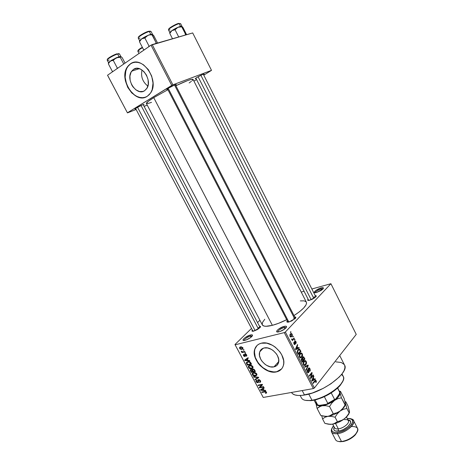 <?xml version="1.0" encoding="UTF-8"?>
<svg xmlns="http://www.w3.org/2000/svg" width="465" height="465" viewBox="0 0 465 465"><rect width="100%" height="100%" fill="white"/><g stroke="black" fill="none" stroke-linecap="round" stroke-linejoin="round"><path stroke-width="0.7" d="M284.173 327.517C280.29 328.906 278.175 330.4 277.838 331.998L277.826 331.987C278.204 330.382 280.319 328.889 284.173 327.517L284.876 328.877L284.173 327.517L286.161 327.662L284.173 327.517L284.191 326.378L284.173 327.517M278.988 331.807L278.221 331.958C273.809 332.69 279.436 327.476 284.191 326.378L286.115 326.227L286.58 326.674L285.865 327.999L284.545 329.121L279.872 331.545L278.209 331.964L276.762 331.754L276.96 330.65L278.704 329.028L284.191 326.378C286.585 325.878 287.155 326.407 285.905 327.953C284.08 329.691 281.773 330.975 278.988 331.807M321.024 288.963C317.688 290.177 315.793 291.433 315.34 292.729C315.793 291.433 317.688 290.177 321.024 288.963L321.6 290.114L321.024 288.963L323.018 288.922L321.024 288.963L321.013 287.945L321.024 288.963M316.682 292.468L315.45 292.718C311.986 293.177 316.799 289.073 321.013 287.945L323.425 287.975L322.913 289.032L321.03 290.491L316.682 292.468L315.299 292.735L314.299 292.409L315.979 290.393L321.013 287.945C323.309 287.376 323.954 287.73 322.943 289.003L316.682 292.468M250.42 336.096C246.723 337.433 244.642 338.892 244.166 340.473C244.642 338.892 246.723 337.433 250.42 336.096L251.03 337.247L250.42 336.096L252.123 336.189L250.42 336.096L250.461 334.992L250.42 336.096M245.067 340.31L244.421 340.444C240.312 341.147 246.049 336.015 250.461 334.992L252.187 334.881L252.536 335.335L250.379 337.741L245.886 340.066L244.358 340.45L243.108 340.217L243.433 339.119L245.218 337.532L250.461 334.992C252.53 334.556 253.03 335.021 251.96 336.381C250.141 338.148 247.845 339.456 245.067 340.31M147.876 86.089C142.592 81.91 140.645 76.545 142.04 70C140.645 76.545 142.592 81.91 147.876 86.089M133.467 69.43L136.722 68.343L140.354 69.053L143.801 71.471L146.522 75.214L148.085 79.707L148.259 84.235L147.027 88.1L144.592 90.722C136.6 96.488 125.172 79.19 131.705 71.145L133.467 69.43C141.273 63.374 152.997 80.555 146.649 88.705L144.592 90.722L143.04 91.436L139.558 91.553L136.013 89.943L132.938 86.856L131.723 84.892L130.159 80.497L129.933 76.022L131.089 72.133L133.467 69.43M132.903 62.676L130.334 63.926C142.116 54.608 160.059 80.683 150.491 93.116L147.248 96.302L149.3 94.61L150.968 92.349L152.177 89.606L153.026 83.09L151.689 76.068L148.358 69.64L143.546 64.838L140.825 63.298L138.029 62.42L135.28 62.234L132.682 62.746L130.334 63.926L128.328 65.728L126.736 68.07L125.009 73.987L125.376 80.771L127.753 87.42L131.787 92.959L136.879 96.592L139.599 97.511L142.302 97.778L144.882 97.365L147.248 96.302C135.024 104.951 117.767 78.608 127.77 66.419L130.56 63.856L127.997 66.35C118.709 77.62 133.159 102.579 145.655 97.104L145.644 97.104M273.972 366.868C266.893 368.745 257.128 358.422 259.737 351.854C260.452 349.831 261.882 348.541 264.033 347.989L267.608 347.965L271.421 349.389L273.234 350.593L276.303 353.749L277.442 355.574L278.704 359.358L278.477 362.84L276.809 365.473L273.972 366.868L270.403 366.827L266.654 365.374L264.881 364.176L261.876 361.084L260.755 359.294L259.487 355.574L259.656 352.121L261.243 349.459L264.033 347.989C270.956 345.908 280.988 356.184 278.483 362.822C277.756 364.996 276.257 366.344 273.972 366.868L278.744 361.555L273.972 366.868M256.942 345.588L254.983 348.86C250.978 358.806 265.718 374.517 276.536 371.738L276.379 371.919C265.562 374.697 250.809 358.98 254.82 349.029C255.895 346.007 258.046 344.071 261.272 343.222L258.964 344.094L257.046 345.483L255.599 347.32L254.657 349.546L254.431 354.783L255.14 357.602L258.058 363.113L260.168 365.606L265.277 369.611L270.961 371.831L276.379 371.919L278.727 371.134L280.709 369.826L282.249 368.042L283.272 365.839L283.749 363.305L283.644 360.544L281.726 354.76L279.988 351.97L275.292 347.152L272.525 345.321L266.707 343.153L261.272 343.222C271.723 339.979 287.079 355.574 283.313 365.705C282.214 369.065 279.901 371.134 276.379 371.919L281.558 368.972M167.731 89.297L166.993 89.495C166.534 89.513 166.999 89.082 168.388 88.21L166.813 89.402L167.731 89.297M135.832 108.915L135.112 109.112L136.297 108.008L134.949 109.054L135.832 108.915M196.056 78.562L195.352 78.765L196.846 77.469L195.213 78.649L196.056 78.562M309.87 300.198L308.812 300.419C307.586 300.506 307.342 300.094 308.092 299.187L307.673 300.099L308.586 300.437L312.335 299.245L316.084 296.554L316.095 295.734L315.212 295.624C316.392 295.566 316.584 296.002 315.776 296.932L309.87 300.198M288.405 321.222L287.98 322.175L167.476 88.809M289.027 321.989L288.207 322.152C286.795 322.28 286.487 321.832 287.271 320.809L286.841 321.745L287.719 322.187L291.584 321.019L295.606 318.101L295.705 317.153L294.717 316.979C296.007 316.938 296.193 317.45 295.269 318.519L289.027 321.989M253.832 331.109L253.134 331.249C251.879 331.371 251.623 330.958 252.361 330.011L251.943 330.824L252.646 331.283L257.075 329.755L260.22 327.366L260.452 326.418L259.458 326.238C260.65 326.157 260.848 326.604 260.04 327.575L253.832 331.109M258.581 327.476L259.092 328.441L258.581 327.476L260.109 327.494L258.581 327.476M314.032 296.903L314.561 297.949L314.032 296.903L315.834 296.868M344.722 365.502L344.925 367.815L344.071 370.576L342.159 373.686L339.258 377.016L330.929 383.788L323.163 388.397L312.184 393.065L302.221 395.349L298.146 395.477L294.897 394.936L292.578 393.756L291.485 392.454C293.159 395.262 297.507 396.116 304.523 395.029L302.192 390.565L304.523 395.029C323.483 392.315 349.767 372.18 344.513 365.008L339.717 355.556M146.37 103.468C146.155 102.788 148.614 100.847 153.746 97.656L167.935 89.699L153.746 97.656L272.368 325.326C276.739 324.169 281.517 322.286 286.696 319.688L278.512 323.326L272.368 325.326L153.746 97.656L148.347 101.271L146.37 103.468L262.318 324.89C263.341 326.587 266.689 326.732 272.368 325.326L265.997 326.291L263.876 326.012L262.312 324.884M193.039 79.381C192.039 78.684 186.32 80.8 175.886 85.723L187.587 80.59L191.231 79.405L193.045 79.381L306.359 302.157L306.557 303.197L306.028 304.883L303.639 308.051L299.483 311.736L293.99 315.566C303.116 309.568 307.243 305.098 306.359 302.157M330.917 283.714L285.365 332.004L314.392 387.996L356.237 334.393L330.917 283.714L311.858 288.992L330.917 283.714L285.365 332.004L284.289 332.603L313.334 388.595L263.237 397.453L235.133 344.803L284.289 332.603L285.365 332.004L314.392 387.996L356.237 334.393L330.917 283.714M292.694 336.544L293.084 336.119L293.328 336.59L292.938 337.015L292.694 336.544L292.938 337.015L293.328 336.59L293.084 336.119L292.694 336.544M293.02 339.136L294.06 337.997L294.299 338.468L292.293 340.671L292.375 339.845L291.793 339.781L291.602 339.107L291.956 338.927L292.427 339.537L293.02 339.136L292.346 339.531L291.956 338.927L291.602 339.107L291.724 339.677L292.375 339.845L292.293 340.671L294.299 338.468L294.06 337.997L293.02 339.136M294.362 339.77L294.752 339.34L294.996 339.81L294.601 340.241L294.362 339.77L294.601 340.241L294.996 339.81L294.752 339.34L294.362 339.77M294.769 341.223L295.717 341.229L296.24 342.67L295.949 343.496L295.734 341.996L295.06 341.636L295.252 344.042L294.339 344.478L293.711 342.769L293.95 342.234L294.217 343.623L294.822 343.897L294.711 341.287L294.775 343.961L294.217 343.623L293.95 342.234L293.938 343.961L294.543 344.571L295.06 344.385L295.06 341.636L295.699 341.926L295.949 343.496L295.996 341.641L295.583 341.74L295.996 341.641L295.362 341.002L294.769 341.223M297.943 347.994L298.96 347.483L299.216 347.971L295.752 349.634L295.496 349.139L297.455 344.565L297.705 345.053L297.106 346.379L297.943 347.994L297.106 346.379L297.705 345.053L297.455 344.565L295.496 349.139L295.752 349.634L299.216 347.971L298.96 347.483L297.943 347.994M302.285 353.801L302.593 355.179L302.297 356.498L301.361 357.637L300.593 357.87L299.402 356.771L299.402 354.533L300.843 352.976L301.628 353.063L302.285 353.801L301.18 352.941L299.972 353.592C299.181 354.377 299.03 355.516 299.512 357.004L300.407 357.835L301.872 357.161L302.552 355.626L302.14 355.713L302.552 355.626L302.285 353.801L301.808 353.906L302.285 353.801M306.232 361.439L306.545 362.816L306.249 364.142L305.325 365.292L304.569 365.542L303.383 364.455L303.378 362.212L304.802 360.631L305.581 360.706L306.232 361.439L305.139 360.59L303.941 361.259C303.157 362.061 303.011 363.2 303.494 364.688L304.36 365.507L305.831 364.81L306.505 363.264L306.098 363.351L306.505 363.264L306.232 361.439L305.749 361.538L306.232 361.439M316.177 380.678L316.357 381.713L315.886 382.695L315.956 381.317L315.468 380.771L313.253 383.422L313.015 382.957L315.427 380.178L316.177 380.678L315.677 380.172L314.776 380.73L313.015 382.957L313.253 383.422L315.59 380.771L315.886 382.695L316.369 381.631L315.927 381.713L316.369 381.631L316.177 380.678L315.619 380.783L316.177 380.678M314.142 379.312L315.119 378.743L315.369 379.225L312.044 381.091L311.794 380.603L313.637 375.871L313.887 376.354L313.317 377.72L314.142 379.312L313.317 377.72L313.887 376.354L313.637 375.871L311.794 380.603L312.044 381.091L315.369 379.225L315.119 378.743L314.142 379.312M311.038 377.481L313.125 374.883L313.364 375.348L310.754 378.597L310.498 378.103L311.591 373.546L309.487 376.144L309.242 375.679L311.87 372.448L312.125 372.942L311.038 377.481L312.125 372.942L311.87 372.448L309.242 375.679L309.487 376.144L311.591 373.546L310.498 378.103L310.754 378.597L313.364 375.348L313.125 374.883L311.038 377.481M308.475 368.187L309.022 367.885L309.644 368.187L310.312 370.163L309.893 371.314L309.713 369.152L309.196 368.501L308.725 368.64L309.045 371.587L308.231 372.82L307.394 372.215L307.016 370.762L307.388 369.722L307.627 371.686L308.132 372.209L308.568 371.948L308.161 369.21L308.475 368.187L308.214 369.652L308.696 371.57L308.103 372.198L307.627 371.686L307.388 369.722L307.324 372.081L308.028 372.796L308.731 372.517L308.725 368.64L309.138 368.483L309.655 369.036L309.893 371.314L309.986 368.699L309.516 368.797L309.986 368.699L309.219 367.908L308.475 368.187M304.622 366.757L308.033 365.031L308.266 365.484L306.33 370.059L306.08 369.576L307.853 365.659L304.877 367.245L304.622 366.757L304.877 367.245L307.853 365.659L306.08 369.576L306.33 370.059L308.266 365.484L308.033 365.031L304.622 366.757M302.663 357.085L303.744 356.94L304.93 359.026L302.25 362.183L301.192 359.579L301.593 358.562L302.337 358.492L302.663 357.085L302.337 358.492L301.512 358.649L301.494 360.73L302.25 362.183L304.93 359.026L303.447 356.765L302.663 357.085M297.984 349.802L299.559 349.163L300.971 351.377L298.263 354.487L297.182 351.959L297.891 349.907L297.245 352.371L298.263 354.487L300.971 351.377L299.419 349.116L297.984 349.802M290.352 333.934L291.421 333.457L292.287 334.631L292.189 335.84L291.113 336.986L290.003 336.358L289.887 334.684L290.352 333.934L290.003 336.358L290.695 337.003L291.735 336.538L292.096 334.097L291.671 334.201L292.096 334.097L291.404 333.446L290.352 333.934M290.393 332.103L290.794 331.679L291.032 332.15L290.637 332.574L290.393 332.103L290.637 332.574L291.032 332.15L290.794 331.679L290.393 332.103M234.965 344.53L263.237 397.453L313.334 388.595L314.392 387.996L313.334 388.595L284.289 332.603L235.133 344.803L263.237 397.453L234.965 344.53L235.133 344.803L234.965 344.53L251.524 328.418L234.965 344.53M259.894 320.263L257.534 322.565L259.894 320.263M301.233 292.072L304.064 291.253L301.233 292.072M243.794 349.634L243.189 349.779L243.428 350.226L244.032 350.081L243.794 349.634L243.189 349.779L243.428 350.226L244.032 350.081L243.794 349.634M245.433 352.708L244.828 352.848L245.067 353.295L245.671 353.156L245.433 352.708L244.828 352.848L245.067 353.295L245.671 353.156L245.433 352.708M249.566 360.48L248.095 360.381L247.275 358.835L248.333 358.16L248.083 357.695L244.625 360.073L244.875 360.544L249.815 360.945L249.566 360.48L248.095 360.381L247.275 358.835L248.333 358.16L248.083 357.695L244.625 360.073L244.875 360.544L249.815 360.945L249.566 360.48M252.861 367.954L252.739 366.344L250.908 365.24L248.752 365.752L248.304 366.635L248.572 367.577L250.013 368.669L251.455 368.739L252.635 368.228L253.007 367.664L252.85 366.536L251.524 365.403L249.769 365.292L248.362 366.304L248.513 367.472C249.449 368.64 250.496 369.053 251.641 368.704L252.861 367.954M256.738 375.238L256.93 374.418L256.488 373.453L254.785 372.529L252.629 373.017L252.193 373.726L252.379 374.726L253.884 375.923L255.326 376.005L256.506 375.505L256.889 374.935L256.732 373.825L255.407 372.692L253.646 372.575L252.233 373.575L252.379 374.726C253.32 375.894 254.367 376.307 255.518 375.97L256.738 375.238M260.423 380.765L259.546 379.829L258.581 379.614L257.813 380.178L257.924 382.213L256.634 381.672L256.477 380.899L256.953 380.562L256.663 380.132L255.907 381.149L256.674 382.399L257.819 382.747L258.569 382.154L258.534 380.126L259.377 380.219L259.906 380.823L260.022 381.655L259.47 382.079L259.761 382.509L260.574 381.939L260.499 380.922L258.453 379.638L257.831 380.114L258.081 382.032L257.709 382.282L256.593 381.596L256.465 380.94L256.953 380.562L256.663 380.132L255.93 380.707L256.105 381.707L257.93 382.724L258.552 382.236L258.342 380.358L258.697 380.074L259.906 380.823L260.034 381.631L259.47 382.079L259.761 382.509L260.609 381.846L260.423 380.765M265.451 390.321L263.969 390.182L263.161 388.664L264.236 388.043L263.992 387.583L260.476 389.78L260.72 390.24L265.695 390.786L265.451 390.321L263.969 390.182L263.161 388.664L264.236 388.043L263.992 387.583L260.476 389.78L260.72 390.24L265.695 390.786L265.451 390.321M266.573 392.948L266.433 392.076L265.573 391.46L261.661 392.007L261.894 392.443L265.509 391.879L266.061 392.437L265.393 392.972L265.811 393.373L266.573 392.948L266.515 392.204L264.55 391.478L261.661 392.007L261.894 392.443L265.428 391.867L266.003 392.28L265.393 392.972L265.684 393.396L266.573 392.948M263.492 386.642L260.075 387.287L262.504 384.788L262.254 384.317L257.994 385.136L258.226 385.572L261.638 384.915L259.214 387.421L259.464 387.886L263.725 387.083L263.492 386.642L260.075 387.287L262.504 384.788L262.254 384.317L257.994 385.136L258.226 385.572L261.638 384.915L259.214 387.421L259.464 387.886L263.725 387.083L263.492 386.642M258.482 377.231L253.501 376.708L253.745 377.167L258.116 377.574L254.919 379.37L255.163 379.824L258.714 377.661L258.482 377.231L253.501 376.708L253.745 377.167L258.116 377.574L254.919 379.37L255.163 379.824L258.714 377.661L258.482 377.231M254.698 370.123L254.099 369.344L252.983 369.001L252.199 369.291L252.013 369.861L250.873 369.57L250.234 370.233L251.193 372.384L255.43 371.494L254.698 370.123L252.733 369.036L252.013 369.861L250.873 369.57L250.263 370.076L251.193 372.384L255.43 371.494L254.698 370.123M250.85 362.886L250.054 361.956L248.577 361.584L246.967 361.997L246.34 362.996L247.316 365.124L251.542 364.194L250.85 362.886C249.967 361.7 248.949 361.299 247.81 361.683L246.386 362.648L247.316 365.124L251.542 364.194L250.85 362.886M246.677 354.929L245.968 354.196L244.933 354.132L244.526 356.068L243.881 355.452L243.829 354.446L243.329 355.074L243.776 356.068L244.735 356.516L245.386 356.01L245.288 354.568L246.154 354.888L246.27 356.248L246.805 355.783L246.729 355.039L245.107 354.08L244.602 354.458L244.619 356.056L243.939 355.568L243.829 354.446L243.364 354.847L243.509 355.684L244.916 356.486L245.357 356.126L245.206 354.685L246.218 354.998L246.27 356.248L246.816 355.754L246.677 354.929M244.747 351.424L242.492 351.866L241.788 351.191L241.271 351.278L242.172 352.04L241.69 352.15L241.922 352.598L244.985 351.877L244.747 351.424L242.492 351.866L241.788 351.191L241.347 351.633L242.172 352.04L241.69 352.15L241.922 352.598L244.985 351.877L244.747 351.424M242.84 347.727L241.126 346.785L239.94 347.123L239.51 347.878L240.138 349.046L241.364 349.436L242.829 348.86L242.84 347.727L240.556 346.867L239.562 347.588L239.673 348.494L241.922 349.36L242.951 348.628L242.84 347.727M107.607 75.406L127.462 112.89L136.129 109.484L127.462 112.89L107.56 75.225L151.038 45.169L171.754 85.403L127.451 112.78L172.887 84.828L211.517 70.366L192.696 32.934L152.195 44.594L172.887 84.828L211.517 70.366L203.786 75.156L211.517 70.366L192.696 32.934L151.038 45.169L152.195 44.594L172.887 84.828L171.754 85.403L151.038 45.169L107.56 75.225L127.462 112.89L107.607 75.406M144.103 106.346L147.236 105.113L144.103 106.346M196.556 79.538L193.928 81.125L196.556 79.538M203.536 74.667L204.158 74.04L202.571 74.516L196.846 77.469C201.206 75.01 203.629 73.918 204.106 74.197L203.536 74.667M143.418 105.038L143.987 104.398L142.087 105.026L136.297 108.008C140.796 105.479 143.359 104.334 143.993 104.573L143.418 105.038M175.625 85.217L176.258 84.537L174.439 85.089L168.388 88.21C173.061 85.566 175.671 84.403 176.218 84.729L175.625 85.217M189.15 82.95L191.347 81.358M192.097 80.736L193.062 79.48M146.417 103.526L147.934 103.503L151.532 102.364M262.231 324.698L262.498 322.437L264.783 319.24M300.326 300.89L304.162 300.861L306.22 301.925M335.846 361.857L341.298 362.502L344.228 364.537M293.618 318.293L295.42 318.351L293.618 318.293M255.762 347.152L254.826 349.372L254.431 351.895L255.302 357.428L258.226 362.938L262.766 367.623L268.259 370.797L273.914 371.971L276.536 371.738L278.884 370.954L280.872 369.646M130.56 63.856L128.555 65.658L126.962 68L125.841 70.785L125.155 77.26L126.556 84.101L129.816 90.303L134.466 94.976L137.099 96.511L139.82 97.429L142.517 97.691L145.097 97.284M266.584 392.355L265.684 393.396L266.584 392.355M265.997 392.274L266.317 391.914L266.003 392.28M265.736 391.507L265.428 391.867L265.736 391.507M265.248 391.42L264.818 391.908L265.248 391.42M262.394 391.873L261.894 392.443L262.394 391.873M261.022 389.897L263.806 387.7L262.742 388.909L263.393 390.123L261.022 389.897L262.742 388.909L263.393 390.123L263.731 389.74L263.393 390.123L261.022 389.897M264.039 387.671L263.161 388.664L264.039 387.671M261.161 386.072L259.464 387.886L261.063 386.09L260.865 385.718L261.161 386.072M262.161 384.334L261.638 384.915L262.161 384.334M258.749 384.991L258.226 385.572L258.749 384.991M262.452 384.689L260.075 387.287L262.452 384.689M260.656 381.509L259.761 382.509L260.656 381.509M260.237 380.457L259.906 380.823L260.237 380.457M259.081 379.649L258.697 380.074L259.081 379.649M258.587 382.003L257.93 382.724L258.587 382.003M256.471 381.3L256.105 381.707L256.471 381.3M258.528 381.556L258.069 382.061L258.528 381.556M258.371 380.887L257.982 381.312L258.371 380.887M258.604 379.614L257.796 380.504L258.604 379.614M256.285 378.591L255.163 379.824L256.285 378.591M258.43 377.225L258.116 377.574L258.43 377.225M257.68 377.144L257.337 377.516L257.68 377.144M254.111 376.772L253.745 377.167L254.111 376.772M256.936 374.43L255.518 375.97L256.936 374.43M252.757 374.319L252.379 374.726L252.757 374.319M255.285 375.528L252.873 374.621L252.762 373.773L253.814 372.541L253.012 373.407L254.349 372.5L253.867 373.017L256.238 373.936L256.575 373.569L256.343 374.773L254.686 375.598L253.222 375.081L252.826 373.627L254.157 372.971L255.744 373.36L256.366 374.691L255.285 375.528M251.763 371.773L251.193 372.384L251.763 371.773M250.827 370.622L251.542 369.611L251.181 370L251.984 370.291L253.187 369.001L251.984 370.291L252.268 370.745L252.629 370.361L252.268 370.745L252.71 371.576L251.449 371.837L250.798 370.285L251.693 370.059L252.71 371.576L253.065 371.198L251.449 371.837L250.833 370.634M252.803 369.024L252.013 369.861L252.803 369.024M254.698 371.157L253.21 371.471L252.542 369.809L253.396 369.03L252.972 369.477L253.896 369.768L254.21 369.437L253.896 369.768L254.198 370.216L254.541 369.849L254.198 370.216L254.698 371.157L255.047 370.779L253.21 371.471L252.571 370.221L252.815 369.524L253.675 369.588L254.698 371.157M253.059 367.199L251.641 368.704L253.059 367.199M248.885 367.077L248.513 367.472L248.885 367.077M251.414 368.257L249.002 367.362L248.897 366.496L249.978 365.252L249.135 366.135L250.496 365.211L249.99 365.74L252.356 366.647L252.698 366.286L252.466 367.501L250.815 368.338L249.217 367.681L248.955 366.362L250.28 365.688L251.861 366.071L252.489 367.408L251.414 368.257M247.921 364.496L247.316 365.124L247.921 364.496M247.02 363.502L246.653 363.88L247.02 363.502M247.781 361.689L246.357 363.165L247.781 361.689M250.809 363.857L247.572 364.572L246.932 362.845L248.566 361.584L248.043 362.125L249.519 361.712L249.17 362.072L250.385 363.055L250.734 362.688L250.385 363.055L250.809 363.857L247.572 364.572L246.915 362.909L247.833 362.177L249.263 362.09L250.809 363.857M245.229 360.177L244.875 360.544L245.229 360.177M248.188 357.893L247.275 358.835L248.188 357.893M247.525 360.34L245.171 360.177L248.136 357.788L246.863 359.102L247.525 360.34L247.88 359.968L247.525 360.34L245.171 360.177L246.863 359.102L247.525 360.34M246.839 355.661L246.27 356.248L246.839 355.661M246.526 354.685L246.218 354.998L246.526 354.685M245.799 354.121L245.421 354.51L245.799 354.121M245.77 354.109L245.363 354.528M245.386 356.01L244.916 356.486L245.386 356.01M243.846 355.341L243.509 355.684L243.846 355.341M245.305 355.336L244.793 355.853L245.305 355.336M245.2 354.789L244.695 355.307L245.2 354.789M245.508 352.848L245.067 353.295L245.508 352.848M242.649 351.871L241.922 352.598L242.649 351.871M241.283 351.168L241.347 351.633L241.788 351.191L241.283 351.168M243.875 349.779L243.428 350.226L243.875 349.779M243.003 348.273L241.922 349.36L243.003 348.273M240.027 348.146L239.673 348.494L240.027 348.146M241.678 348.913L240.114 348.401L240.056 347.832L241.358 346.785L240.829 347.309L242.399 347.82L242.707 347.512L242.463 348.372L241.097 348.971L240.033 348.18L240.469 347.431L241.841 347.343L242.492 348.256L241.678 348.913M314.607 380.94L315.415 380.794L314.607 380.94M314.328 381.294L315.038 381.166L314.328 381.294M313.753 379.527L315.369 379.225L311.817 380.533L313.096 378.26L312.678 378.336L313.096 378.26L313.759 379.539L313.096 378.26L312.172 380.469L313.759 379.539M313.416 376.441L313.887 376.354L313.416 376.441M312.887 377.801L313.317 377.72L312.887 377.801M312.643 375.482L313.364 375.348L312.643 375.482M310.858 373.691L311.591 373.546L310.858 373.691M311.341 373.093L312.125 372.942L311.341 373.093M308.202 368.745L308.725 368.64L308.202 368.745M308.446 370.477L308.818 370.402L308.446 370.477M307.813 372.698L308.731 372.517L307.813 372.698M307.109 370.25L307.667 370.14L307.109 370.25M307.185 371.773L307.627 371.686L307.185 371.773M306.377 365.868L308.266 365.484L306.377 365.868M306.086 366.019L307.853 365.659L306.086 366.019M305.447 366.339L307.336 365.955L305.447 366.339M303.872 365.211L305.831 364.81L303.872 365.211M304.627 360.695L305.139 360.59L304.627 360.695M305.592 364.339L304.459 364.932L303.366 364.403L303.802 364.31L303.668 362.648L303.232 362.741L304.174 361.735L303.529 361.869L305.273 361.2L305.924 361.811L305.592 364.339L306.15 362.921L305.726 361.508L304.552 361.369L303.575 363.241L304.25 364.839L305.592 364.339M304.151 359.189L304.93 359.026L304.151 359.189M301.489 358.672L302.337 358.492L301.489 358.672M303.128 360.398L301.866 361.439L302.32 361.34L301.901 360.532L301.448 360.625L301.901 360.532L301.797 359.061L301.244 359.183L302.163 358.899L303.128 360.398L302.395 359.061L301.797 359.061L301.611 359.846L302.32 361.34L303.128 360.398M304.377 358.928L302.982 360.125L303.442 360.026L302.965 359.108L302.5 359.207L302.965 359.108L302.907 357.55L302.355 357.666L303.354 357.353L304.377 358.928L303.54 357.457L302.907 357.55L302.709 358.48L303.442 360.026L304.377 358.928M299.937 357.573L301.872 357.161L299.937 357.573M300.611 353.063L301.18 352.941L300.611 353.063M301.634 356.684L300.495 357.26L299.39 356.731L299.826 356.632L299.698 354.975L299.251 355.068L300.204 354.068L299.547 354.214L301.303 353.551L301.971 354.167L301.634 356.684L302.198 355.277L301.773 353.859L300.588 353.708L299.594 355.562L300.28 357.167L301.634 356.684M300.169 351.552L300.971 351.377L300.169 351.552M297.606 352.017L297.205 352.179L297.617 352.092L298.222 350.273L297.536 350.424L298.983 349.703L297.85 349.959L299.321 349.686L300.419 351.273L297.885 353.755L298.338 353.65L297.908 352.825L297.461 352.923L297.908 352.825L297.617 352.092L298.338 353.65L300.419 351.273L299.524 349.79L298.222 350.273L297.606 352.017M296.862 348.506L299.216 347.971L296.862 348.506M297.193 345.175L297.705 345.053L297.193 345.175M296.629 346.483L297.106 346.379L296.629 346.483M297.542 348.198L295.502 349.116L296.868 346.896L296.408 347L296.868 346.896L297.542 348.198L296.868 346.896L295.891 349.029L297.542 348.198M294.502 341.763L295.06 341.636L294.502 341.763M294.49 342.06L294.944 341.955L294.49 342.06M294.612 342.647L295.072 342.542L294.612 342.647M294.426 344.53L295.06 344.385L294.426 344.53M293.711 342.786L294.229 342.664L293.711 342.786M293.828 343.716L294.217 343.623L293.828 343.716M294.037 344.129L294.543 344.013M294.444 339.938L294.996 339.81L294.444 339.938M293.444 338.671L294.299 338.468L293.444 338.671M291.636 339.421L292.096 339.311L291.636 339.421M292.781 336.718L293.328 336.59L292.781 336.718M290.404 336.858L291.735 336.538L290.404 336.858M291.491 336.067L290.718 336.428L289.91 336.154L290.3 336.055L290.619 334.382L289.939 334.55L291.386 334.027L291.805 334.393L291.491 336.067L291.933 335.16L291.665 334.196L290.875 334.149L290.166 335.288L290.602 336.381L291.491 336.067M290.486 332.283L291.032 332.15L290.486 332.283M300.181 395.494L301.465 397.953C302.825 400.301 306.33 401.057 311.974 400.226L311.062 400.359L312.678 400.441L311.974 400.226L308.777 394.088L311.974 400.226C326.959 398.191 347.454 382.306 343.24 376.388L341.984 373.918M342.554 381.864L340.095 385.549L337.549 388.147L330.755 393.227L322.634 397.441L316.485 399.598L310.922 400.673L305.47 400.365L311.794 400.574M341.409 374.645C344.85 376.685 344.263 380.335 339.642 385.607C333.719 392.14 321.019 398.854 311.974 400.226L312.678 400.441C323.094 398.232 331.998 393.529 339.398 386.328L342.885 381.05M152.177 34.172L153.741 35.578L157.571 43.047L153.741 35.578L152.177 34.172M152.038 34.869L152.072 34.3L156.135 42.856L152.038 34.869L150.776 34.346L152.038 34.869L149.91 34.875L152.038 34.869M152.328 34.178L149.468 34.765L144.563 37.043L141.633 38.857L144.859 37.996L147.016 35.875L141.633 38.857L139.692 40.81M138.448 37.235L140.238 35.404L145.673 32.358L148.701 31.236L151.073 31.672M152.479 34.253L151.055 31.48L149.311 31.486L150.776 34.346L149.311 31.486C145.475 32.405 137.419 37.229 138.25 38.101L139.715 40.926M156.548 43.344L156.135 42.856L155.502 43.64L156.135 42.856L156.548 43.344M149.771 46.047L148.986 46.006L144.859 37.996L148.986 46.006L148.544 46.889L148.986 46.006L149.771 46.047M139.692 41.06L139.5 41.786L143.609 49.732L144.481 49.703L143.609 49.732L139.5 41.786L141.633 38.857C139.994 40.042 139.401 40.775 139.849 41.054L139.843 41.054M143.609 49.732L143.923 50.086L143.609 49.732M152.334 34.178L147.922 35.387L144.859 37.996L141.575 38.897C144.679 36.805 147.748 35.288 150.776 34.346M147.51 35.573L148.713 35.055M149.945 31.056L150.259 31.155M140.064 38.072C138.791 38.409 138.181 38.351 138.233 37.909C138.239 36.706 145.748 32.347 149.311 31.486L148.701 31.236C145.034 32.108 137.384 36.758 138.518 37.409M139.564 41.193L139.5 41.786L141.633 38.857M168.202 88.327L288.829 322.036L168.202 88.327M174.538 85.049L294.793 318.978M198.09 76.748L311.172 299.756L198.09 76.748M200.88 75.289L313.823 298.431M255.157 330.667L137.564 107.276L255.157 330.667M141.04 105.497L258.412 328.941M337.73 387.984L339.741 392.35L337.578 388.124L339.741 392.35L339.305 394.076L335.73 399.028L334.591 399.452L331.231 392.925L334.591 399.452L326.581 404.254L319.525 405.358L317.653 404.934L315.067 399.964L317.653 404.934L315.654 402.498M339.741 392.35L339.305 394.076L335.73 399.028L326.581 404.254L327.79 403.341L324.349 396.68L327.79 403.341L335.73 399.028L331.481 401.998L326.581 404.254L319.525 405.358L317.653 404.934L315.904 403.626L314.108 400.173M169.754 33.195L171.911 30.609L175.067 29.766L178.711 36.962L175.067 29.766L177.909 27.313L181.739 26.842L185.913 34.887L185.564 34.416L185.471 35.015L185.564 34.416L184.977 35.16L185.564 34.416L181.763 26.214L183.03 27.598L186.605 34.689L183.03 27.598L181.978 26.522M170.039 29.969L168.51 29.818C168.545 28.696 175.915 24.413 179.159 23.639L178.572 23.401C175.189 24.203 167.598 28.83 168.795 29.353M171.858 30.649C174.898 28.644 177.787 27.208 180.525 26.348L179.159 23.639C175.66 24.471 167.749 29.208 168.522 29.998L168.504 29.882M169.992 32.782L169.777 33.416L172.498 38.752L169.777 33.416L171.911 30.609L170.173 32.038L169.992 32.782C169.603 32.509 170.242 31.789 171.911 30.609L175.067 29.766L177.909 27.313L171.864 30.649M171.911 30.609L177.909 27.313C179.955 26.435 181.263 26.069 181.832 26.214L177.909 27.313L181.739 26.842L181.763 26.214L181.984 26.511M177.525 27.487L178.647 27.005M181.949 26.284L180.618 23.634L179.159 23.639L180.525 26.348M168.772 29.33L170.603 27.342L175.793 24.447L178.572 23.401L180.629 23.808M108.659 63.037L108.351 63.815L112.338 71.372L113.146 71.36L112.338 71.372L108.351 63.815L109.159 62.269L110.949 60.723L113.251 60.351L117.256 67.971L118.017 67.995L117.256 67.971L113.251 60.351L116.233 57.823L120.243 57.276L123.777 64.013L120.243 57.276L120.726 56.503L119.063 56.753L120.243 57.276L120.726 56.503L122.225 57.701L125.068 63.124L122.225 57.701M107.473 59.154L109.775 57.236L112.943 55.463L117.064 53.789L117.633 54.039C118.97 53.673 119.604 53.696 119.546 54.12M120.906 56.573L119.528 53.946L117.633 54.039L119.063 56.753L111.524 60.276L108.618 62.822M117.256 67.971L116.866 68.791L117.256 67.971M112.338 71.372L112.675 71.691L112.338 71.372M121.586 57.067L120.726 56.503L119.063 56.753L117.633 54.039C113.844 55.05 106.462 59.41 107.217 60.177L108.636 62.868M108.746 62.967L108.746 62.967C108.374 62.729 108.88 62.107 110.269 61.101L113.251 60.351L116.233 57.823L110.217 61.142L119.057 56.753L116.233 57.823L120.243 57.276L119.063 56.753M115.832 57.997L117.011 57.491M118.354 53.551L118.842 53.771M109.182 60.061C107.81 60.45 107.148 60.433 107.2 60.002C107.212 58.933 114.117 54.986 117.633 54.039L117.064 53.789C113.402 54.76 106.34 59.009 107.485 59.532M108.496 63.194L108.351 63.815L110.269 61.101M139.488 51.179L137.82 51.115C138.163 50.365 139.738 49.22 142.546 47.674C139.395 49.424 137.826 50.621 137.832 51.278L138.989 53.498M138.018 50.511L138.948 49.435L142.342 47.285C139.233 49.034 137.82 50.162 138.105 50.673M140.901 52.057L142.784 50.877M351.377 426.527C358.288 426.347 359.532 429.079 355.109 434.711C351.441 438.228 347.117 440.46 342.13 441.413L341.496 441.494L337.427 433.653L337.404 432.526L341.45 431.526L345.617 429.59L349.244 427.033L351.749 424.254L352.766 421.697L352.156 419.744L350.035 418.692L347.309 418.61C359.137 417.018 349.314 431.311 337.404 432.526L337.427 433.653C348.297 432.648 359.567 419.68 350.616 418.837L353.54 420.563C356.01 424.283 345.495 432.909 337.427 433.653L341.496 441.494L342.746 441.587C347.413 440.698 351.464 438.605 354.9 435.316L357.172 431.956L355.37 434.804L350.354 438.78L344.117 441.32L340.368 441.744L338.689 441.494L341.496 441.494C349.581 440.832 360.038 432.154 357.521 428.335L353.54 420.563M334.457 427.399C334.783 428.608 336.073 429.096 338.322 428.858L338.363 431.107C334.3 431.363 332.923 430.026 334.23 427.091L333.748 429.41L334.777 430.689L335.736 431.043L339.932 430.811L343.275 429.619L347.803 426.725L350.383 423.441L350.633 422.458L350.157 420.901L348.012 419.976M332.708 424.156L334.602 427.806C335.137 428.724 336.375 429.079 338.322 428.858L335.527 423.458L338.322 428.858C343.35 428.37 349.907 423.016 348.378 420.697L346.501 417.035M345.326 404.841C344.704 406.811 342.961 408.88 340.089 411.048L343.019 408.473L345.326 404.841L342.879 408.305L340.089 411.048C336.125 413.885 332.057 415.646 327.877 416.338C332.057 415.646 336.125 413.885 340.089 411.048L336.8 412.815L333.26 413.681L329.435 415.983L327.744 416.355L323.605 416.187L326.192 416.442L320.774 415.495L317.089 408.415L316.043 403.858L317.089 408.415L320.821 406.09L325.361 405.015L330.144 403.085L334.597 400.377L338.009 397.337L339.845 394.442L340.06 392.82L339.642 391.792L340.06 392.82L340.078 391.664L340.502 391.373L344.083 398.377L345.454 403.358L345.309 404.852L341.409 397.808L340.06 392.82C340.2 394.983 338.38 397.505 334.597 400.377L337.886 398.645L341.409 397.808L345.071 404.951L342.879 408.305L340.089 411.048L336.8 412.815L333.26 413.681L329.546 406.503L331.777 403.12L334.597 400.377C330.609 403.196 326.529 404.974 322.367 405.713L325.849 405.707L329.546 406.503L333.26 413.681L330.853 415.385L327.877 416.338L324.413 416.309L320.774 415.495L317.089 408.415L319.42 406.701L322.367 405.713C318.827 406.201 316.741 405.608 316.101 403.94L317.037 405.149L318.694 405.771L325.849 405.707L329.546 406.503L331.777 403.12L334.597 400.377L337.886 398.645L341.409 397.808L340.06 392.82L340.078 391.664L340.502 391.373L339.305 391.071M348.919 413.879L346.576 416.96L342.798 419.988L338.177 422.47L333.457 424.01L330.307 424.359L324.878 423.377L322.576 418.953L321.751 415.768L322.576 418.953L324.925 417.285L327.877 416.338L331.359 416.367L335.073 417.192L337.288 413.809L340.089 411.048L343.362 409.299L346.855 408.439L344.083 398.377L340.502 391.373M349.256 410.502L349.517 412.484L348.111 414.641L345.664 417.733L342.6 420.029L337.392 421.679L333.562 423.923L330.627 424.388L327.854 424.109L332.097 424.254L328.528 424.214L324.878 423.377L322.576 418.953L324.925 417.285L327.877 416.338L331.359 416.367L335.073 417.192L337.288 413.809L340.089 411.048L343.362 409.299L346.855 408.439L345.454 403.358L345.466 404.579M349.349 412.798L346.931 416.594L344.187 419.012L340.915 420.79L337.392 421.679L335.073 417.192L337.392 421.679L334.974 423.348L332.097 424.254C336.259 423.574 340.287 421.831 344.187 419.012L346.96 416.262L349.139 412.903L346.855 408.439L349.139 412.903L349.558 411.973L348.076 406.172L345.832 401.795L345.443 402.149L345.454 403.358L345.443 402.149L345.832 401.795L345.065 401.591L345.832 401.795L348.076 406.172L349.5 412.031M337.427 433.653C334.329 433.979 332.353 433.409 331.51 431.939L331.795 428.55C330.301 432.287 332.179 433.99 337.427 433.653M331.51 431.939L335.532 439.681C336.404 441.192 338.386 441.797 341.496 441.494M337.404 432.526L334.12 432.438L332.097 431.293L331.615 429.294L333.521 425.725C330.109 430.433 331.4 432.7 337.404 432.526M347.588 419.942C355.295 419.959 346.948 430.276 338.363 431.107L338.322 428.858C343.019 428.393 349.285 423.598 348.518 421.098C348.169 419.866 346.855 419.384 344.571 419.651M139.337 68.675L131.705 71.145M259.737 351.854L263.196 348.244M167.109 89.088L166.993 89.495M135.216 108.752L135.112 109.112M195.451 78.411L195.352 78.765M262.405 349.07L262.219 348.715L262.405 349.07M203.769 74.075L204.106 74.197M143.639 104.451L143.993 104.573M175.817 84.589L176.218 84.729M266.05 392.605L266.468 392.129M260.034 381.631L260.557 381.05M258.557 380.12L258.993 379.632M255.93 380.707L256.355 380.242M258.081 382.032L258.528 381.538M257.831 380.114L258.185 379.719M252.233 373.575L252.948 372.808M256.343 374.773L256.883 374.186M250.263 370.076L250.681 369.634M252.042 369.547L252.425 369.134M251.019 370.053L251.455 369.588M252.797 369.536L253.286 369.012M248.362 366.304L249.112 365.513M252.466 367.501L253.012 366.92M246.386 362.648L247.078 361.933M247.427 362.334L248.112 361.625M246.305 355.522L246.746 355.074M243.364 354.847L243.701 354.51M244.776 355.923L245.317 355.376M244.602 354.458L244.916 354.138M239.562 347.588L240.161 347M240.452 347.436L241.114 346.785M242.463 348.372L242.928 347.907M315.677 380.172L315.27 380.248M308.818 368.547L308.225 368.664M308.103 372.198L307.464 372.325M309.219 367.908L308.644 368.024M305.371 360.625L304.401 360.828M304.459 364.932L303.744 365.077M304.587 361.346L303.738 361.526M302.151 358.41L301.646 358.515M303.447 356.765L302.872 356.888M301.913 358.951L301.274 359.09M303.046 357.416L302.39 357.562M301.407 352.976L300.396 353.197M300.495 357.26L299.78 357.416M300.599 353.702L299.739 353.894M299.419 349.116L298.518 349.314M295.106 341.595L294.508 341.734M294.578 344.024L294.049 344.147M295.362 341.002L294.88 341.112M291.404 333.446L290.701 333.62M290.718 336.428L290.131 336.567M290.875 334.149L290.038 334.358M339.642 385.607L339.398 386.328M175.375 84.723L295.42 318.351M315.84 296.862L203.31 74.226M308.719 300.425L195.835 78.12M253.024 331.266L135.594 108.467M260.115 327.488L143.179 104.59M169.876 32.66L168.522 29.998M355.109 434.711L354.9 435.316M342.13 441.413L342.746 441.587M343.019 408.473L343.246 407.822M346.931 416.594L347.123 416.053"/></g></svg>
